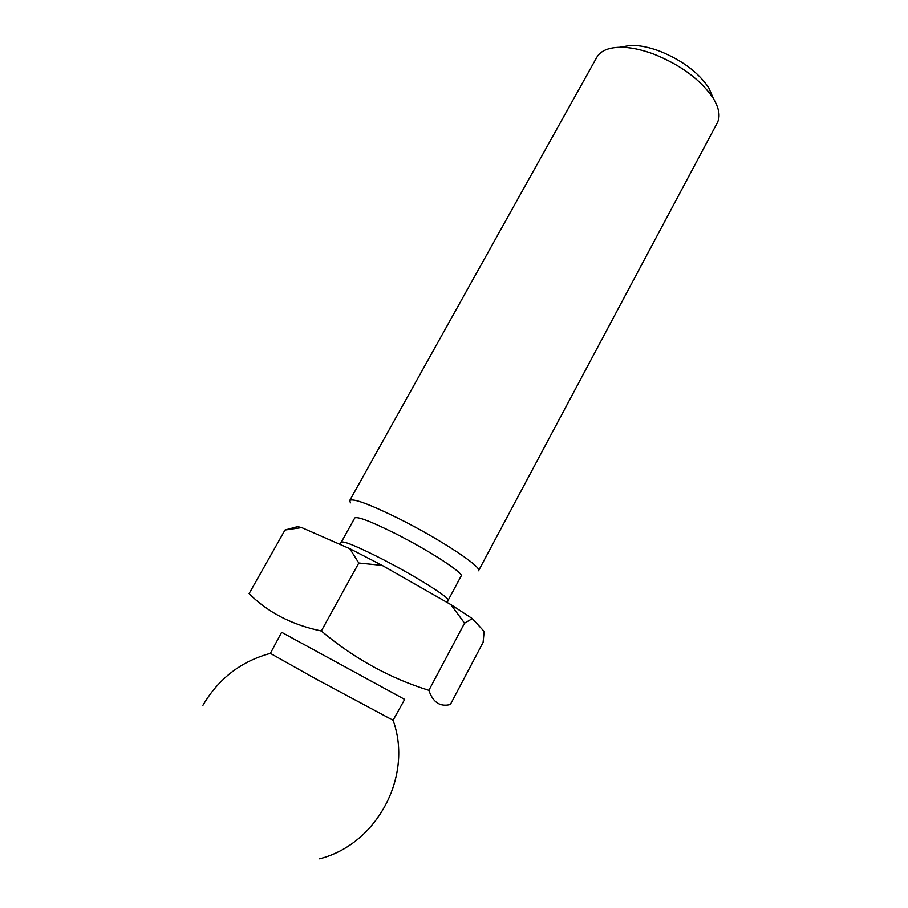 <?xml version="1.0" encoding="UTF-8"?>
<svg xmlns="http://www.w3.org/2000/svg" width="908" height="908" viewBox="0 0 908 908"><rect width="100%" height="100%" fill="white"/><g stroke="black" fill="none" stroke-linecap="round" stroke-linejoin="round"><path stroke-width="1.36" d="M270.368 653.374L281.628 632.286L404.673 699.376L393.05 720.26L313.351 677.538L270.368 653.374C241.085 661.308 218.601 678.605 202.938 705.266M450.368 704.495C440.096 707.06 432.934 702.338 428.882 690.318C389.861 678.208 354.006 658.436 321.319 630.992C291.82 624.806 267.747 612.332 249.11 593.594L284.998 530.022L301.706 527.593L349.796 548.682L382.166 565.366L450.799 604.546L472.33 618.598L484.157 631.469L483.101 642.365L450.368 704.495M395.241 533.495C429.075 550.498 464.34 573.447 461.139 576.013L448.098 600.37C450.97 598.429 415.285 575.956 381.439 558.681C357.026 546.321 343.655 540.816 341.329 542.144L354.733 518.003C357.321 516.198 370.816 521.362 395.241 533.495M398.907 518.65C440.13 539.182 482.681 567.341 478.539 570.746L717.229 122.977C720.566 116.519 719.25 108.324 713.313 98.393C700.908 79.938 681.079 65.183 653.828 54.14C641.093 49.429 629.687 47.148 619.596 47.295C608.031 47.681 600.426 51.03 596.806 57.329L349.728 500.512C352.928 498.038 369.318 504.088 398.907 518.65M619.994 47.239L630.844 45.4C639.3 45.275 648.823 47.159 659.39 51.064C681.999 60.178 698.468 72.458 708.808 87.906L713.155 98.019M284.998 530.022L297.586 526.629L301.706 527.593M349.796 548.682L358.785 563.005L382.166 565.366M450.799 604.546L464.555 623.16L472.33 618.598M350.431 502.873L349.728 500.512M321.319 630.992L358.785 563.005M428.882 690.318L464.555 623.16M708.808 87.906L713.313 98.393M339.74 544.278L341.329 542.144M297.586 526.629L287.552 529.5M447.258 602.526L448.098 600.37M630.844 45.4L619.596 47.295M319.616 858.786C377.671 843.997 413.219 775.5 393.05 720.26"/></g></svg>
